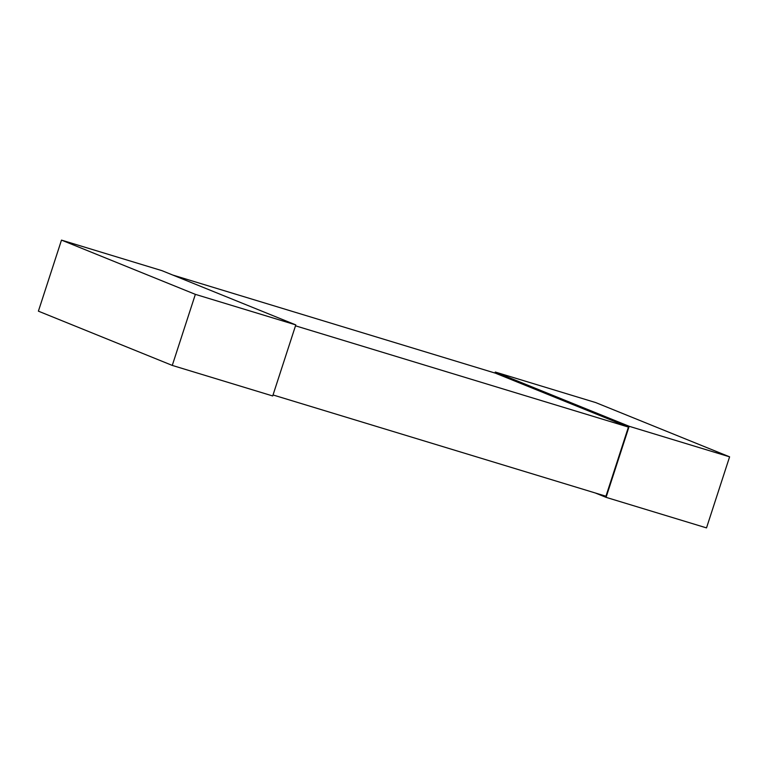 <?xml version="1.0" encoding="UTF-8"?>
<svg xmlns="http://www.w3.org/2000/svg" width="768" height="768" viewBox="0 0 768 768"><rect width="100%" height="100%" fill="white"/><g stroke="black" fill="none" stroke-linecap="round" stroke-linejoin="round"><path stroke-width="1.15" d="M273.034 394.963L605.952 496.224L628.426 427.075L295.498 325.814M172.733 275.03L495.408 373.171L628.426 427.075M706.512 527.894L606.077 497.347L629.165 426.288L729.6 456.835L706.512 527.894M595.267 492.97L606.077 497.347M729.6 456.835L595.728 402.586L495.293 372.038L629.165 426.288M495.293 372.038L494.966 373.037M172.272 365.414L272.707 395.962L295.795 324.902L195.36 294.355L172.272 365.414L38.4 311.165L61.488 240.106L161.923 270.653L295.795 324.902M61.488 240.106L195.36 294.355"/></g></svg>
